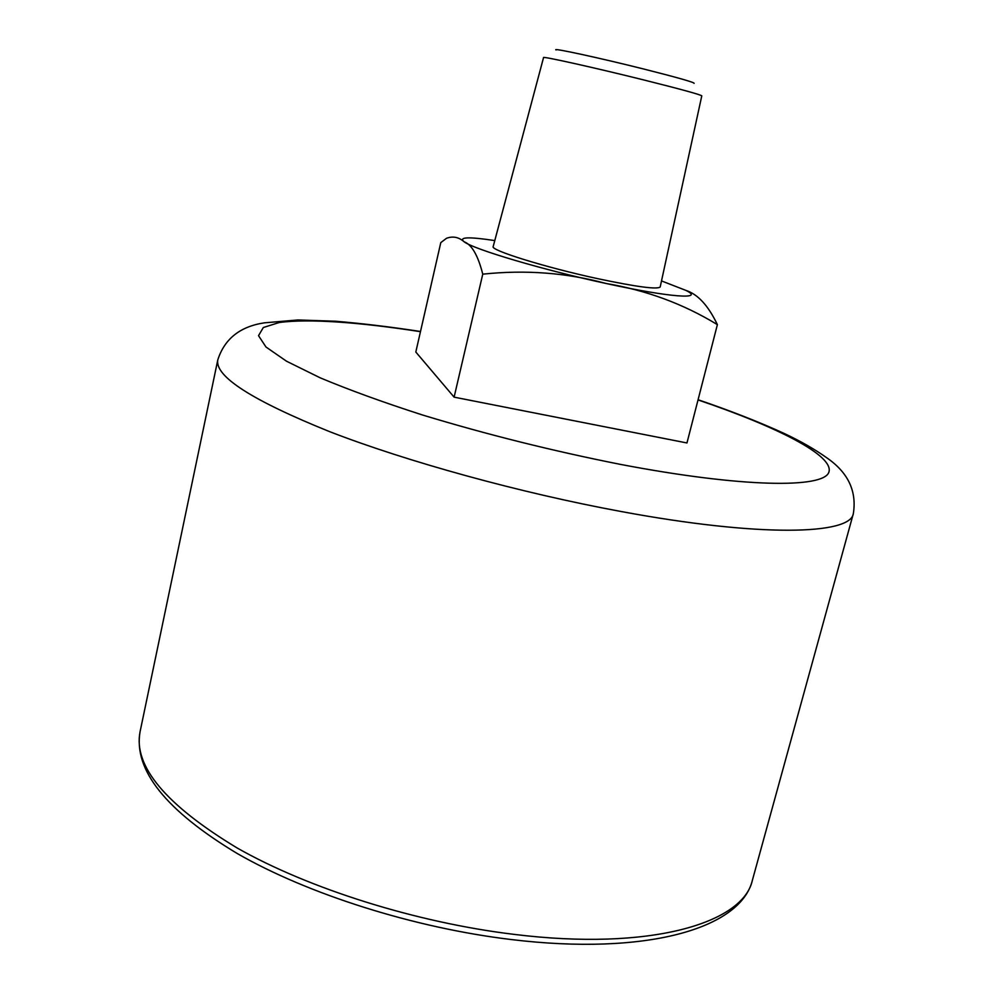 <?xml version="1.0" encoding="UTF-8"?>
<svg xmlns="http://www.w3.org/2000/svg" width="994" height="994" viewBox="0 0 994 994"><rect width="100%" height="100%" fill="white"/><g stroke="black" fill="none" stroke-linecap="round" stroke-linejoin="round"><path stroke-width="1.49" d="M717.382 324.64L686.966 442.964L454.109 397.153L415.815 352.025L440.789 242.635L446.468 238.311C452.854 235.938 458.731 237.081 464.111 241.766C471.79 244.636 478.002 255.433 482.761 274.158C525.503 269.647 566.617 272.754 606.079 283.489C646.398 290.248 683.499 303.965 717.382 324.64C708.287 305.593 697.776 294.174 685.835 290.372C705.566 299.89 669.931 297.492 606.079 283.489C542.948 269.896 473.318 249.196 464.111 241.766C458.346 237.019 468.572 236.622 494.776 240.573M454.109 397.153L482.761 274.158M661.507 280.917L685.835 290.372M694.11 83.372C694.731 82.452 678.107 77.718 644.249 69.145C599.506 57.901 551.248 47.464 556.081 49.973M644.547 80.141C595.356 67.865 541.655 55.912 543.556 57.565L493.198 246.524C489.731 250.078 545.358 267.398 597.816 278.693C636.806 286.931 657.593 289.676 660.202 286.931L701.789 95.846C700.149 94.529 681.076 89.298 644.547 80.141M698.024 399.936C777.37 426.836 834.438 455.799 828.872 472.187C823.566 488.501 742.593 487.756 619.97 464.297C552.204 450.829 486.389 434.39 422.512 414.995C383.025 402.259 348.931 389.872 320.205 377.832L286.52 361.22L265.982 347.005L258.527 335.686L263.335 327.511L279.115 322.541C308.388 318.49 359.791 322.242 420.462 331.685M698.074 399.725C730.826 410.895 759.528 422.139 784.191 433.459C800.592 441.162 814.633 449.176 826.337 457.501C847.944 472.212 856.94 490.912 853.337 513.637C850.529 534.797 760.335 537.443 620.654 511.425C520.098 492.862 406.546 461.514 329.349 431.533C251.892 400.247 214.704 376.353 217.798 359.878C224.557 338.842 240.088 326.492 264.392 322.839L297.802 319.969L335.475 321.224C361.878 323.435 390.22 326.864 420.512 331.487M513.997 934.36C416.175 922.569 308.538 888.561 237.119 847.969C165.663 804.792 133.308 766.101 140.042 731.87C133.519 770.064 165.911 810.607 237.206 853.498C308.016 894.227 414.287 927.936 511.239 939.541C645.678 955.83 740.766 928.918 752.446 880.038C743.363 923.351 649.765 951.221 513.997 934.36M217.798 359.878L140.042 731.87M853.337 513.637L752.446 880.038"/></g></svg>
